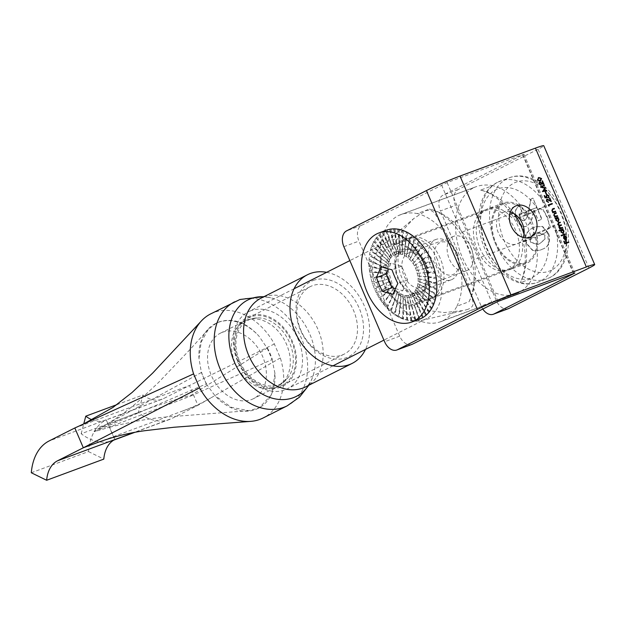 <?xml version="1.0" encoding="UTF-8"?>
<svg xmlns="http://www.w3.org/2000/svg" width="626" height="626" viewBox="0 0 626 626"><rect width="100%" height="100%" fill="white"/><g stroke="black" fill="none" stroke-linecap="round" stroke-linejoin="round"><path stroke-width="0.47" stroke-dasharray="3.13 2.35" d="M525.777 263.718L510.699 269.305A32.372 21.589 69.7 0 0 522.327 242.348L537.405 236.761L544.55 233.154A13.381 8.921 -110.3 0 0 547.476 217.308A13.381 8.921 -110.3 0 0 534.643 208.325A13.381 8.921 -110.3 0 0 534.025 208.591L526.881 212.198A32.372 21.589 -110.3 0 0 503.288 203.004A32.372 21.589 -110.3 0 0 495.197 243.123A32.372 21.589 -110.3 0 0 525.777 263.718A32.372 21.589 -110.3 0 0 537.405 236.761M510.699 269.305A32.372 21.589 69.7 0 1 480.111 248.71A32.372 21.589 69.7 0 1 488.21 208.591A32.372 21.589 69.7 0 1 511.802 217.785L518.946 214.178A13.381 8.921 -110.3 0 1 519.557 213.912A13.381 8.921 -110.3 0 1 532.39 222.895A13.381 8.921 -110.3 0 1 529.471 238.741L522.327 242.348M422.26 264.947A32.372 21.589 -110.3 0 0 391.68 244.343A32.372 21.589 -110.3 0 0 383.582 284.462A32.372 21.589 -110.3 0 0 414.162 305.058A32.372 21.589 -110.3 0 0 422.26 264.947M437.347 259.36A32.372 21.589 -110.3 0 0 406.759 238.756A32.372 21.589 -110.3 0 0 398.66 278.875A32.372 21.589 -110.3 0 0 429.248 299.471A32.372 21.589 -110.3 0 0 437.347 259.36M510.323 212.018A17.262 12.833 63.2 0 0 503.507 212.167A17.262 12.833 63.2 0 0 502.522 212.597A17.262 12.833 63.2 0 0 498.531 233.146A17.262 12.833 63.2 0 0 517.092 243.858A17.262 12.833 63.2 0 0 518.078 243.428A17.262 12.833 63.2 0 0 523.179 237.504M411.931 344.402A12.95 8.631 69.7 0 1 399.693 336.162L358.948 241.096A12.95 8.631 69.7 0 1 361.593 225.313L447.128 182.565L523.931 154.231L443.044 195.14A12.95 8.631 -110.3 0 0 440.399 210.931L455.478 205.344A12.95 8.631 69.7 0 1 458.122 189.561L538.063 149.231A25.901 1.448 156.8 0 0 543.767 145.733M508.461 308.649A12.95 8.631 69.7 0 1 496.23 300.41L481.144 305.997L440.399 210.931M481.144 305.997A12.95 8.631 -110.3 0 0 482.623 308.782M496.23 300.41L455.478 205.344M526.881 212.198L511.802 217.785M568.572 242.489L564.84 243.843M564.582 243.968L563.752 241.284M566.021 242.896L565.129 240.814M565.614 239.312L566.342 237.387M566.084 237.512L565.129 236.198M564.871 236.331L565.114 235.72M565.747 239.805L564.84 239.594M564.582 239.727L563.65 238.295M563.392 238.428L563.564 236.542M563.306 236.675L564.143 235.885M565.231 239.39L563.987 236.487M565.153 234.5L561.311 235.885M561.053 236.01L561.115 235.415M563.345 233.498L560.716 232.176L560.669 230.399L559.182 230.908M558.924 231.041L558.979 230.438M562.516 229.711L563.275 229.398M562.884 233.162L563.377 231.19L561.569 230.063M562.359 227.981L559.699 228.928M559.441 229.061L559.495 228.459M559.746 228.404L559.362 227.895M559.104 228.02L558.877 227.16M558.619 227.285L559.065 225.681M558.807 225.806L557.758 224.538M557.5 224.664L558.329 222.856M560.113 222.739L558.337 223.404M561.232 225.36L559.487 226.017M558.306 221.737L555.677 220.415L555.325 218.717M555.066 218.85L555.121 218.247M557.977 217.77L557.476 217.958M557.844 221.401L558.337 219.429L556.53 218.31M557.32 216.22L554.659 217.175M554.401 217.3L554.456 216.706M554.722 216.635L553.783 215.266M553.525 215.399L554.386 213.419M556.076 213.333L554.065 214.147M555.418 211.791L552.758 212.738M552.5 212.871L552.555 212.269M552.828 212.206L551.882 210.829M551.623 210.962L552.484 208.982M552.163 209.71L554.433 208.771M548.329 206.04L548.173 204.945M552.109 204.06L548.525 205.391M548.22 202.464L546.412 201.118M546.154 201.251L546.717 199.201M550.176 200.672L549.393 198.106M550.911 201.282L551.326 201.517M551.068 201.642L548.806 200.093M548.548 200.226L546.897 199.686M547.007 197.652L545.121 197.816M544.863 197.949L544.197 195.672M546.287 197.323L546.201 196.603M545.942 196.736L546.654 194.537M548.29 197.926L548.345 197.323M548.086 197.456L548.564 195.907M548.306 196.032L546.725 195.077M545.872 194.224L545.269 192.08M546.49 190.961L542.46 191.619M542.171 191.681L544.777 188.176M544.518 188.309L540.582 187.229M540.293 187.291L544.244 184.991M540.88 185.335L539.072 183.989M538.814 184.122L539.369 182.072M542.836 183.543L542.046 180.977M543.571 184.154L543.986 184.38M543.728 184.513L541.459 182.964M541.2 183.089L539.557 182.557M540.003 181.219L537.413 180.116M537.155 180.249L538.477 177.659M539.8 180.75L540.934 178.825L539.768 177.956L538.462 178.214M398.433 278.179A22.661 15.11 69.7 0 1 400.617 252.262A22.661 15.11 69.7 0 1 421.134 257.161A22.661 15.11 69.7 0 1 425.508 264.524A22.661 15.11 69.7 0 1 428.161 276.144A22.661 15.11 69.7 0 1 416.963 293.218A22.661 15.11 69.7 0 1 398.433 278.179M425.946 264.704A18.342 12.23 -110.3 0 0 422.401 258.749A18.342 12.23 -110.3 0 0 408.614 253.029A18.342 12.23 -110.3 0 0 404.028 275.761A18.342 12.23 -110.3 0 0 421.361 287.436A18.342 12.23 -110.3 0 0 428.098 274.118A18.342 12.23 -110.3 0 0 425.946 264.704M471.198 247.943A18.342 12.23 -110.3 0 0 453.866 236.268A18.342 12.23 -110.3 0 0 449.28 259A18.342 12.23 -110.3 0 0 466.605 270.675A18.342 12.23 -110.3 0 0 471.198 247.943M546.396 205.852L527.835 214.608L517.279 218.521A31.292 20.869 69.7 0 1 525.77 238.326L536.325 234.414L554.886 225.657A53.953 35.979 69.7 0 1 540.277 281.199A53.953 35.979 69.7 0 1 537.797 282.287A53.953 35.979 69.7 0 1 486.05 246.073A53.953 35.979 69.7 0 1 497.834 182.174A53.953 35.979 69.7 0 1 500.315 181.094A53.953 35.979 69.7 0 1 546.396 205.852L541.873 207.527A53.953 35.979 69.7 0 1 550.364 227.332L554.886 225.657M527.835 214.608A31.292 20.869 -110.3 0 0 503.664 204.021A31.292 20.869 -110.3 0 0 502.224 204.647A31.292 20.869 -110.3 0 0 495.385 241.706A31.292 20.869 -110.3 0 0 525.402 262.709A31.292 20.869 -110.3 0 0 526.842 262.083A31.292 20.869 -110.3 0 0 536.325 234.414M390.616 245.987A31.292 20.869 -110.3 0 0 383.777 283.046A31.292 20.869 -110.3 0 0 413.794 304.048A31.292 20.869 -110.3 0 0 415.234 303.422A31.292 20.869 -110.3 0 0 422.065 266.355A31.292 20.869 -110.3 0 0 392.048 245.361A31.292 20.869 -110.3 0 0 390.616 245.987M412.26 296.489A23.741 15.83 -110.3 0 0 417.448 268.374A23.741 15.83 -110.3 0 0 394.677 252.442A23.741 15.83 -110.3 0 0 393.582 252.92A23.741 15.83 -110.3 0 0 388.394 281.035A23.741 15.83 -110.3 0 0 411.165 296.967A23.741 15.83 -110.3 0 0 412.26 296.489M421.306 293.14A23.741 15.83 -110.3 0 0 426.494 265.017A23.741 15.83 -110.3 0 0 403.723 249.085A23.741 15.83 -110.3 0 0 402.635 249.563A23.741 15.83 -110.3 0 0 397.447 277.686A23.741 15.83 -110.3 0 0 420.218 293.617A23.741 15.83 -110.3 0 0 421.306 293.14M526.364 234.437C525.347 237.285 525.558 240.423 527.014 243.843L533.07 250.533L539.972 250.251L542.398 249.187C548.759 247.184 550.825 241.839 548.603 233.154L542.578 226.424L535.692 226.729L533.43 227.723C530.425 228.936 528.07 231.166 526.364 234.437L526.059 234.547C525.042 237.395 525.261 240.533 526.709 243.952L527.014 243.843M520.237 217.613C519.369 214.491 519.971 212.425 522.045 211.408L519.627 205.766C515.331 208.301 514.361 212.973 516.7 219.789C519.478 225.376 522.874 227.488 526.881 226.127C530.105 223.74 532.123 219.922 532.922 214.695L533.962 210.18L538.501 220.759L541.913 219.037L532.929 198.074L531.067 199.013L528.602 211.58C528.195 215.469 526.904 218.396 524.721 220.352L524.103 220.602L524.721 220.352C522.968 221.033 521.474 220.117 520.237 217.613L519.932 217.731C519.071 214.601 519.674 212.535 521.748 211.518L522.045 211.408M521.748 211.518L519.33 205.876C515.034 208.411 514.056 213.083 516.403 219.898C519.181 225.493 522.577 227.606 526.583 226.236L526.043 226.463L526.583 226.236C529.807 223.85 531.818 220.039 532.624 214.804L533.962 210.18M517.279 218.521L541.873 207.527M525.77 238.326L530.512 235.932A38.851 25.901 -110.3 0 0 522.029 216.126M550.364 227.332L530.512 235.932M526.709 243.952L532.765 250.643L539.675 250.369L542.398 249.187M542.093 249.297C548.454 247.293 550.52 241.949 548.298 233.263L548.603 233.154M548.298 233.263L542.273 226.542L535.387 226.839L533.43 227.723M533.133 227.841C530.12 229.046 527.765 231.284 526.059 234.547M544.683 239.249L539.675 243.655L537.57 244.586L530.441 242.239C529.909 237.285 531.623 234.359 535.59 233.459L537.491 232.622L544.612 235.094L544.988 239.132L539.98 243.545L537.875 244.476L530.746 242.129C530.214 237.168 531.928 234.241 535.895 233.349L537.789 232.512L544.917 234.977L544.988 239.132M533.665 210.289L538.501 220.759M538.196 220.868L541.913 219.037M541.607 219.147L532.929 198.074M532.624 198.192L531.067 199.013M530.762 199.131L528.305 211.69C527.898 215.587 526.599 218.505 524.424 220.469C522.663 221.142 521.168 220.235 519.932 217.731M280.605 387.251A38.851 28.866 -116.8 0 1 238.177 361.656A38.851 28.866 -116.8 0 1 250.048 315.95A38.851 28.866 -116.8 0 1 292.475 341.546A38.851 28.866 -116.8 0 1 280.605 387.251M250.924 310.692A43.163 32.075 63.2 0 0 248.459 311.764A43.163 32.075 63.2 0 0 238.475 363.127A43.163 32.075 63.2 0 0 284.885 389.912A43.163 32.075 63.2 0 0 287.35 388.84A43.163 32.075 63.2 0 0 297.334 337.484A43.163 32.075 63.2 0 0 250.924 310.692M424.131 319.667A43.163 32.075 -116.8 0 1 421.259 320.528A43.163 32.075 -116.8 0 1 378.519 294.502A43.163 32.075 -116.8 0 1 382.979 244.656A43.163 32.075 -116.8 0 1 387.713 241.511A43.163 32.075 -116.8 0 1 390.178 240.439A43.163 32.075 -116.8 0 1 436.58 267.232A43.163 32.075 -116.8 0 1 426.596 318.587A43.163 32.075 -116.8 0 1 424.131 319.667M468.162 309.252L463.889 310.488L444.468 312.57L425.093 310.16L407.143 302.342L393.543 288.304L387.956 269.618L390.984 250.275L400.264 233.013L413.661 218.638L425.891 210.626C434.655 208.521 435.5 215.853 441.087 223.709C446.048 232.629 451.651 244.328 457.903 258.788C464.03 273.186 468.342 284.627 470.854 293.109C472.192 301.403 476.308 305.582 468.162 309.252M440.884 321.631L516.301 293.696A57.193 38.139 -110.3 0 1 461.448 255.322A57.193 38.139 -110.3 0 1 473.937 187.581L398.527 215.516A57.193 38.139 -110.3 0 0 386.031 283.249A57.193 38.139 -110.3 0 0 440.884 321.631A57.193 38.139 -110.3 0 0 443.513 320.489A64.744 43.171 -110.3 0 0 456.949 306.192L469.015 301.724A57.193 38.139 -110.3 0 0 467.254 246.292A57.193 38.139 -110.3 0 0 429.326 209.107A64.744 43.171 69.7 0 1 462.293 231.996A43.163 28.78 69.7 0 1 469.836 244.993A43.163 28.78 69.7 0 1 474.132 259.626L525.417 240.627A64.744 43.171 -110.3 0 1 520.3 282.725A57.193 38.139 -110.3 0 0 518.539 227.301A57.193 38.139 -110.3 0 0 480.604 190.116L492.67 185.648A57.193 38.139 -110.3 0 1 530.605 222.833A57.193 38.139 -110.3 0 1 532.366 278.257L520.3 282.725M480.604 190.116A64.744 43.171 69.7 0 1 513.578 213.004A43.163 28.78 69.7 0 1 514.095 213.685M515.644 230.376A32.161 21.44 -110.3 0 0 485.267 209.913A32.161 21.44 -110.3 0 0 477.223 249.758A32.161 21.44 -110.3 0 0 507.6 270.221A32.161 21.44 -110.3 0 0 515.644 230.376M440.235 258.311A32.161 21.44 -110.3 0 0 409.85 237.841A32.161 21.44 -110.3 0 0 401.806 277.694A32.161 21.44 -110.3 0 0 432.19 298.156A32.161 21.44 -110.3 0 0 440.235 258.311M456.949 306.192A57.193 38.139 -110.3 0 0 455.188 250.76A57.193 38.139 -110.3 0 0 417.26 213.576L429.326 209.107M516.301 293.696A57.193 38.139 -110.3 0 0 518.931 292.553A64.744 43.171 -110.3 0 0 532.366 278.257M443.513 320.489L518.931 292.553M469.015 301.724A64.744 43.171 -110.3 0 0 474.132 259.626M473.937 187.581A64.744 43.171 69.7 0 1 475.783 186.822A64.744 43.171 69.7 0 1 492.67 185.648M398.527 215.516A64.744 43.171 69.7 0 1 400.366 214.757A64.744 43.171 69.7 0 1 417.26 213.576M523.993 234.21A43.163 28.78 69.7 0 1 525.417 240.627M456.972 253.295A17.262 11.511 69.7 0 1 458.999 262.153A17.262 11.511 69.7 0 1 450.462 275.158A17.262 11.511 69.7 0 1 436.345 263.702A17.262 11.511 69.7 0 1 438.012 243.96A17.262 11.511 69.7 0 1 453.639 247.693A17.262 11.511 69.7 0 1 456.972 253.295M430.751 266.128A21.581 14.39 -110.3 0 0 451.143 279.861A21.581 14.39 -110.3 0 0 459.069 264.188A21.581 14.39 -110.3 0 0 456.542 253.115A21.581 14.39 -110.3 0 0 452.371 246.112A21.581 14.39 -110.3 0 0 436.15 239.382A21.581 14.39 -110.3 0 0 430.751 266.128M389.912 281.246L392.244 286.043L395.413 290.057L399.028 293.117L404.811 295.503L408.543 295.488L412.088 294.103L414.866 291.567L417.565 285.863L418.231 281.121L417.925 275.988L415.703 268.241L413.183 263.523L408.254 257.842L404.49 255.338L400.617 254.054L396.884 254.07L391.868 256.582L389.45 259.665L387.862 263.702L387.197 268.437L387.51 273.57L389.912 281.246L382.345 285.08L373.925 287.498L372.439 283.437A47.482 31.66 69.7 0 1 371.938 281.872L370.803 277.725A47.482 31.66 69.7 0 1 370.443 276.144L369.676 271.966A47.482 31.66 69.7 0 1 369.45 270.385L369.066 266.253A47.482 31.66 69.7 0 1 368.996 264.696L368.996 260.666A47.482 31.66 69.7 0 1 369.074 259.164L369.457 255.306A47.482 31.66 69.7 0 1 369.684 253.882L370.451 250.251A47.482 31.66 69.7 0 1 370.811 248.921L371.954 245.58A47.482 31.66 69.7 0 1 372.454 244.375L373.949 241.37A47.482 31.66 69.7 0 1 374.575 240.298L376.398 237.684A47.482 31.66 69.7 0 1 377.142 236.769L379.262 234.586A47.482 31.66 69.7 0 1 380.123 233.834L382.502 232.113A47.482 31.66 69.7 0 1 383.456 231.55L386.062 230.321L390.694 242.512L387.095 229.945M451.143 279.861L410.288 294.987L419.772 319.08M419.412 319.229A47.482 31.66 69.7 0 1 418.747 319.463L415.954 320.183A47.482 31.66 69.7 0 1 414.858 320.363L411.916 320.567A47.482 31.66 69.7 0 1 410.781 320.543L407.745 320.222A47.482 31.66 69.7 0 1 406.571 320.003L403.488 319.158A47.482 31.66 69.7 0 1 402.315 318.744L399.231 317.398A47.482 31.66 69.7 0 1 398.066 316.795L395.029 314.964A47.482 31.66 69.7 0 1 393.887 314.182L390.953 311.889A47.482 31.66 69.7 0 1 389.857 310.942L387.064 308.235A47.482 31.66 69.7 0 1 386.031 307.131L383.425 304.048A47.482 31.66 69.7 0 1 382.47 302.812L380.092 299.4A47.482 31.66 69.7 0 1 379.231 298.046L377.118 294.361A47.482 31.66 69.7 0 1 376.375 292.913L374.559 289.016A47.482 31.66 69.7 0 1 373.925 287.498M382.345 285.08L374.559 289.016M371.938 281.872L380.811 281.043L372.439 283.437M370.443 276.144L379.622 276.895L370.803 277.725M369.45 270.385L378.808 272.717L369.676 271.966M368.996 264.696L378.362 268.57L369.066 266.253M369.074 259.164L378.315 264.524L368.996 260.666M369.684 253.882L378.652 260.635L369.457 255.306M370.811 248.921L379.372 256.965L370.451 250.251M372.454 244.375L380.459 253.577L371.954 245.58M374.575 240.298L381.907 250.525L373.949 241.37M377.142 236.769L383.683 247.849L376.398 237.684M380.123 233.834L385.757 245.603L379.262 234.586M383.456 231.55L388.112 243.811L382.502 232.113M390.984 229.046L393.472 241.714L389.888 229.218M395.061 228.866L396.399 241.44L393.926 228.842M399.271 229.406L399.427 241.683L398.097 229.186M403.527 230.665L402.51 242.458L402.354 230.243M407.776 232.614L405.601 243.733L406.61 232.011M411.955 235.227L408.645 245.502L410.812 234.445M415.985 238.467L411.603 247.732L414.889 237.512M419.811 242.278L414.428 250.384L418.778 241.174M423.372 246.597L417.065 253.42L422.417 245.361M426.611 251.362L419.483 256.793L425.75 250.009M429.475 256.488L421.634 260.447L428.724 255.048M431.917 261.911L423.497 264.321L431.291 260.393M433.904 267.529L425.031 268.366L433.098 266.058M435.406 273.265L426.22 272.506L434.726 271.707M436.392 279.024L427.034 276.684L435.86 277.412M436.846 284.713L427.48 280.831L436.478 283.077M436.776 290.237L427.527 284.885L436.572 288.625M436.165 295.527L427.19 288.774L436.134 293.954M435.031 300.48L426.47 292.436L435.18 298.993M433.388 305.034L425.383 295.824L433.716 303.665M431.267 309.103L423.935 298.884L431.76 307.882M428.7 312.64L422.159 301.552L429.358 311.591M425.727 315.567L420.085 303.806L426.525 314.721M422.386 317.851L417.73 305.598L423.317 317.233M415.148 306.897L418.747 319.463M414.858 320.363L412.37 307.695L415.954 320.183M410.781 320.543L409.443 307.969L411.916 320.567M406.571 320.003L406.415 307.718L407.745 320.222M402.315 318.744L403.332 306.951L403.488 319.158M398.066 316.795L400.241 305.668L399.231 317.398M393.887 314.182L397.197 303.907L395.029 314.964M389.857 310.942L394.239 301.677L390.953 311.889M386.031 307.131L391.414 299.025L387.064 308.235M382.47 302.812L388.777 295.988L383.425 304.048M379.231 298.046L386.359 292.616L380.092 299.4M391.078 283.68L377.118 294.361M384.207 288.962L376.375 292.913M436.15 239.382L395.147 254.571L390.694 242.512M395.389 288.617L402.768 290.66L393.05 294.259M402.768 290.66L407.565 279.892L401.681 266.175L391.007 263.217L388.464 268.922M391.007 263.217L381.289 266.817M401.681 266.175L391.97 269.775M407.565 279.892L397.846 283.492M389.724 281.317L374.254 289.126M390.89 283.75L376.821 294.47M388.762 278.789L372.134 283.555M380.811 281.043L388.949 278.719M388.018 276.191L370.498 277.842M379.622 276.895L388.206 276.121M387.51 273.57L369.371 272.083M378.808 272.717L387.697 273.499M387.228 270.972L368.769 266.363M378.362 268.57L387.424 270.901M387.197 268.437L368.691 260.784M378.315 264.524L387.384 268.366M387.408 265.995L369.16 255.416M378.652 260.635L387.596 265.925M387.862 263.702L370.146 250.361M379.372 256.965L388.05 263.632M388.543 261.574L371.656 245.689M380.459 253.577L388.73 261.511M389.45 259.665L373.644 241.48M381.907 250.525L389.638 259.594M390.561 257.99L376.093 237.794M383.683 247.849L390.749 257.92M391.868 256.582L378.957 234.695M385.757 245.603L392.056 256.511M393.339 255.455L382.196 232.23M388.112 243.811L393.527 255.385M394.959 254.641L385.765 230.431M396.696 254.14L389.591 229.335M393.472 241.714L396.884 254.07M398.527 253.968L393.621 228.952M396.399 241.44L398.723 253.898M400.429 254.125L397.8 229.296M399.427 241.683L400.617 254.054M402.362 254.61L402.048 230.36M402.51 242.458L402.549 254.539M404.294 255.408L406.313 232.121M405.601 243.733L404.49 255.338M406.211 256.511L410.515 234.554M408.645 245.502L406.399 256.449M408.058 257.912L414.592 237.63M411.603 247.732L408.254 257.842M409.827 259.571L418.481 241.284M414.428 250.384L410.014 259.5M411.485 261.472L422.12 245.47M417.065 253.42L411.673 261.41M412.996 263.585L425.453 250.118M419.483 256.793L413.183 263.523M414.349 265.878L428.419 255.158M421.634 260.447L414.537 265.807M415.515 268.311L430.985 260.502M423.497 264.321L415.703 268.241M416.478 270.847L433.098 266.081M425.031 268.366L416.666 270.776M417.221 273.437L434.741 271.794M426.22 272.506L417.409 273.366M417.73 276.058L435.868 277.553M427.034 276.684L417.925 275.988M418.012 278.656L436.471 283.265M427.48 280.831L418.199 278.586M418.043 281.191L436.541 288.852M427.527 284.885L418.231 281.121M417.832 283.633L436.079 294.212M427.19 288.774L418.019 283.562M417.378 285.925L435.093 299.267M426.47 292.436L417.565 285.863M416.697 288.054L433.583 303.939M425.383 295.824L416.885 287.983M415.789 289.963L431.596 308.149M423.935 298.884L415.977 289.893M414.678 291.638L429.146 311.834M422.159 301.552L414.866 291.567M413.371 293.054L426.283 314.933M420.085 303.806L413.567 292.984M411.9 294.173L423.043 317.405M417.73 305.598L412.088 294.103M410.28 294.987L419.475 319.197M408.543 295.488L415.648 320.301M412.37 307.695L408.731 295.417M406.712 295.66L411.618 320.676M409.443 307.969L406.9 295.589M404.811 295.503L407.44 320.332M406.415 307.718L404.999 295.433M402.878 295.026L403.191 319.276M403.332 306.951L403.066 294.956M400.945 294.22L398.926 317.507M400.241 305.668L401.133 294.15M399.028 293.117L394.724 315.074M397.197 303.907L399.224 293.046M397.181 291.716L390.647 312.006M394.239 301.677L397.369 291.646M395.413 290.057L386.758 308.344M391.414 299.025L395.601 289.987M393.754 288.156L383.12 304.158M388.777 295.988L393.942 288.085M392.244 286.043L379.786 299.51M386.359 292.616L392.432 285.972M313.243 280.456A42.083 31.277 -116.8 0 1 359.207 308.188A42.083 31.277 -116.8 0 1 346.35 357.704A42.083 31.277 -116.8 0 1 300.386 329.972A42.083 31.277 -116.8 0 1 313.243 280.456M342.07 355.044A37.771 28.068 63.2 0 0 344.23 354.105A37.771 28.068 63.2 0 0 352.962 309.158A37.771 28.068 63.2 0 0 312.358 285.722A37.771 28.068 63.2 0 0 310.206 286.661A37.771 28.068 63.2 0 0 301.466 331.6A37.771 28.068 63.2 0 0 342.07 355.044M278.68 384.794A35.776 26.589 63.2 0 0 287.725 378.073A35.776 26.589 63.2 0 0 288.343 339.988A35.776 26.589 63.2 0 0 257.349 317.859A35.776 26.589 63.2 0 0 250.541 319.135A35.776 26.589 63.2 0 0 239.609 361.225A35.776 26.589 63.2 0 0 278.68 384.794M222.527 332.242A36.691 27.262 -116.8 0 1 261.973 355.012A36.691 27.262 -116.8 0 1 253.491 398.668A36.691 27.262 -116.8 0 1 251.394 399.584A36.691 27.262 -116.8 0 1 211.948 376.813A36.691 27.262 -116.8 0 1 220.438 333.157A36.691 27.262 -116.8 0 1 222.527 332.242M94.33 431.705L206.283 383.926L201.384 372.501L198.982 358.471A47.482 35.283 -116.8 0 1 215.571 323.525A47.482 35.283 -116.8 0 1 218.286 322.343A47.482 35.283 -116.8 0 1 259.023 336.232L267.177 348.134L191.353 395.092C157.768 404.396 125.341 416.407 94.08 431.118L94.33 431.705L107.398 427.816L190.758 396.055L191.603 395.679L191.353 395.092M198.982 358.471L201.157 342.172L208.348 329.323L216.463 323.071L219.178 321.889C233.154 317.562 246.441 322.343 259.023 336.232M280.182 386.265A37.771 28.068 63.2 0 0 282.342 385.326A37.771 28.068 63.2 0 0 291.074 340.387A37.771 28.068 63.2 0 0 250.47 316.944A37.771 28.068 63.2 0 0 248.319 317.883A37.771 28.068 63.2 0 0 239.578 362.822A37.771 28.068 63.2 0 0 280.182 386.265M210.712 313.884A58.273 43.304 -116.8 0 1 214.045 312.437A58.273 43.304 -116.8 0 1 274.344 343.979L280.331 357.939A58.273 43.304 -116.8 0 1 263.21 417.941M326.615 272.333A49.642 36.887 -116.8 0 1 362.728 302.468A49.642 36.887 -116.8 0 1 365.498 349.41M115.004 439.507L106.209 419.811L114.699 439.616M274.344 343.979L189.467 385.522L74.83 427.973M98 442.347L197.949 405.327L189.467 385.522L163.676 398.527L106.514 419.702A34.211 22.81 -110.3 0 1 104.941 420.39A34.211 22.81 -110.3 0 1 92.147 419.858M280.323 357.939L197.949 405.327L172.166 418.332L133.761 432.558M116.89 404.646L142.931 395.006L138.338 412.589A55.792 37.2 -110.3 0 0 169.599 419.451A55.792 37.2 -110.3 0 0 172.166 418.332M142.931 395.006A34.211 22.81 -110.3 0 0 162.103 399.216A34.211 22.81 -110.3 0 0 163.676 398.527M31.3 472.755L88.462 451.581A55.792 37.2 69.7 0 1 106.209 419.811L49.047 440.986M88.462 451.581L103.814 459.101M138.338 412.589L81.177 433.755A55.792 37.2 -110.3 0 0 112.437 440.626A55.792 37.2 -110.3 0 0 114.089 439.945M81.177 433.755L83.743 423.919M267.177 348.134L272.075 359.559L191.603 395.679M201.384 372.501L94.08 431.118M272.075 359.559L274.939 373.354A47.482 35.283 -116.8 0 1 258.35 408.308A47.482 35.283 -116.8 0 1 214.898 395.601L206.283 383.926M274.939 373.354L271.856 394.372L259.234 407.855L248.663 410.695L231.276 407.291L214.898 395.601M267.412 348.017A47.482 35.283 -116.8 0 1 272.302 359.441M206.51 383.808A47.482 35.283 -116.8 0 1 201.619 372.384M343.87 246.683L358.948 241.096M399.693 336.162L384.614 341.749M492.466 303.813L441.533 184.983M498.061 301.396L447.128 182.565M573.471 273.468L522.538 154.63M573.784 273.351L522.976 154.818M588.996 268.061L538.063 149.231M361.593 225.313L346.514 230.9M458.122 189.561L443.044 195.14M534.025 208.591L518.946 214.178M544.55 233.154L529.471 238.741M537.914 209.522A47.482 31.66 -110.3 0 0 495.862 189.788A47.482 31.66 -110.3 0 0 486.167 247.677A47.482 31.66 -110.3 0 0 533.211 276.935A47.482 31.66 -110.3 0 0 546.404 229.327M551.31 270.229A47.482 31.66 69.7 0 1 504.266 240.971A47.482 31.66 69.7 0 1 513.962 183.089A47.482 31.66 69.7 0 1 560.998 212.347A47.482 31.66 69.7 0 1 551.31 270.229M506.888 178.825A53.953 35.979 -110.3 0 0 495.103 242.724A53.953 35.979 -110.3 0 0 546.85 278.93A53.953 35.979 -110.3 0 0 549.331 277.85A53.953 35.979 -110.3 0 0 561.115 213.943A53.953 35.979 -110.3 0 0 509.368 177.737A53.953 35.979 -110.3 0 0 506.888 178.825M462.293 231.996L509.634 214.46M513.156 213.153L513.578 213.004M246.464 320.168A36.691 27.262 -116.8 0 1 285.91 342.938A36.691 27.262 -116.8 0 1 277.42 386.594A36.691 27.262 -116.8 0 1 275.33 387.51A36.691 27.262 -116.8 0 1 235.885 364.739A36.691 27.262 -116.8 0 1 244.375 321.083A36.691 27.262 -116.8 0 1 246.464 320.168M234.648 301.81A58.273 43.304 -116.8 0 1 237.974 300.363A58.273 43.304 -116.8 0 1 300.629 336.53A58.273 43.304 -116.8 0 1 287.146 405.867M308.524 385.405A53.953 40.095 63.2 0 0 311.881 379.066C309.26 384.137 307.209 386.719 305.738 386.813A49.642 36.887 63.2 0 0 317.218 327.75A49.642 36.887 63.2 0 0 263.851 296.943A49.642 36.887 63.2 0 0 261.019 298.179L261.871 297.812C264.954 296.982 267.967 296.99 270.909 297.843A53.953 40.095 63.2 0 0 263.812 296.771M308.829 385.256L311.881 379.066A53.953 40.095 63.2 0 0 270.909 297.843L264.109 296.614M406.759 238.756L391.68 244.343M518.078 243.428L530.973 236.925M574.864 273.069L523.931 154.231M502.522 212.597L515.417 206.095M429.248 299.471L414.162 305.058M503.288 203.004L488.21 208.591M534.643 208.325L519.557 213.912M422.401 258.749L421.134 257.161M453.866 236.268L408.614 253.029M497.467 182.33C478.984 191.329 473.718 220.282 483.382 245.157C492.756 271.488 517.608 290.128 537.797 282.287L549.698 277.686C568.189 268.695 573.447 239.742 563.783 214.867C554.409 188.536 529.565 169.896 509.368 177.737L497.467 182.33M525.402 262.709L413.794 304.048M403.723 249.085L394.677 252.442M420.218 293.617L411.165 296.967M503.664 204.021L392.048 245.361M466.605 270.675L421.361 287.436M428.098 274.118L428.161 276.144M387.713 241.511L349.84 260.619M294.087 288.75L248.459 311.764M421.259 320.528L463.889 310.488M382.979 244.656L413.661 218.638M409.85 237.841L485.267 209.913M432.19 298.156L507.6 270.221M400.366 214.757L475.783 186.822M426.596 318.587L383.918 340.121M332.969 365.827L287.35 388.84M458.999 262.153L459.069 264.188M453.639 247.693L452.371 246.112M220.438 333.157L247.458 319.737L257.349 317.859M287.725 378.073L277.42 386.594L253.491 398.668M282.342 385.326L344.23 354.105M183.277 410.758C194.013 406.689 203.137 402.44 210.649 398.019M162.103 399.216L104.941 420.39M169.599 419.451L134.668 432.386M113.76 440.133L112.437 440.626M248.319 317.883L310.206 286.661M258.35 408.308L259.234 407.855M248.663 410.695L172.142 416.587C154.199 417.573 132.618 421.314 107.398 427.816M190.758 396.055L192.385 395.311M215.571 323.525L216.463 323.071M208.348 329.323L189.068 350.513L158.448 382.564L138.456 401.235C126.554 411.611 114.12 420.304 101.154 427.315"/><path stroke-width="0.94" d="M529.987 237.356A17.262 12.833 63.2 0 0 530.973 236.925A17.262 12.833 63.2 0 0 534.964 216.385A17.262 12.833 63.2 0 0 516.403 205.664A17.262 12.833 63.2 0 0 515.417 206.095A17.262 12.833 63.2 0 0 511.426 226.635A17.262 12.833 63.2 0 0 529.987 237.356M523.179 237.504A17.262 12.833 63.2 0 0 510.323 212.018M539.815 182.424L539.495 183.864L541.138 185.202L539.072 183.989L539.581 181.963L543.094 183.41L542.046 180.977L542.46 180.82L543.986 184.38L539.682 182.487M546.537 193.943L546.13 194.099L545.269 192.08L545.676 191.932L546.537 193.943M547.155 199.553L546.834 200.993L548.478 202.339L546.412 201.118L546.921 199.099L550.434 200.547L549.393 198.106L549.8 197.957L551.326 201.517L547.03 199.624M555.677 211.658L552.758 212.738L553.087 212.073L551.882 210.829L552.742 208.849L554.237 208.301L554.433 208.771L552.422 209.577L552.273 210.782L553.603 211.799L555.473 211.189L555.677 211.658M552.39 209.006L554.237 208.301M553.063 209.28L552.163 209.71L552.273 210.782M555.325 218.717L555.121 218.247L558.032 217.167L557.735 217.825L558.955 219.186L558.298 221.745L555.935 220.289L555.865 218.521L555.325 218.717M559.182 230.908L558.979 230.438L563.071 228.928L562.774 229.585L563.995 230.939L563.337 233.498L560.974 232.043L560.927 230.266L559.182 230.908M564.104 235.9L565.614 239.312L566.342 237.387L565.114 235.72L566.679 237.191L565.998 239.672L564.84 239.594L563.65 238.295L563.564 236.542L564.402 235.752L565.779 239.226M594.7 264.563L543.767 145.733A25.901 1.448 156.8 0 0 535.433 148.127L460.024 176.055A25.901 1.448 156.8 0 0 426.447 190.57L346.514 230.9A12.95 8.631 -110.3 0 0 343.87 246.683L384.614 341.749A12.95 8.631 -110.3 0 0 396.845 349.989A12.95 8.631 -110.3 0 0 397.44 349.731L412.526 344.144L498.061 301.396L574.864 273.069L493.977 313.978L509.055 308.391L588.996 268.061A25.901 1.448 156.8 0 0 594.7 264.563A25.901 1.448 156.8 0 0 586.366 266.958L510.957 294.893A25.901 1.448 156.8 0 0 477.38 309.4L397.44 349.731M568.831 242.364L564.84 243.843L563.752 241.284L564.159 241.135L565.051 243.217L566.28 242.763L565.388 240.681L565.794 240.533L566.687 242.614L568.635 241.894L568.831 242.364M565.411 234.367L561.311 235.885L561.115 235.415L565.208 233.897L565.411 234.367M558.783 223.192L558.149 224.484L560.153 225.18L561.287 224.757L561.491 225.227L560.012 225.783L559.276 227.105L561.186 227.833L562.414 227.379L562.617 227.848L559.699 228.928L560.004 228.271L558.877 227.16L559.065 225.681L557.758 224.538L558.588 222.723L560.168 222.136L560.372 222.613L558.337 223.404M558.259 222.864L560.168 222.136M560.012 225.783L559.487 226.017M557.578 216.095L554.659 217.175L554.98 216.51L553.783 215.266L554.644 213.286L556.138 212.73L556.334 213.208L554.323 214.014L554.174 215.211L555.505 216.228L557.375 215.626L557.578 216.095M554.292 213.443L556.138 212.73M554.965 213.716L554.065 214.147L554.174 215.211M549.127 206.064L548.173 204.945L552.163 203.466L552.367 203.935L548.783 205.258L549.127 206.064M546.983 194.952L546.647 196.541L547.343 197.62L545.121 197.816L544.197 195.672L544.604 195.515L545.371 197.3L546.545 197.198L546.201 196.603L546.795 194.475L548.986 195.781L548.548 197.793L548.564 195.907L546.811 195.038M546.654 194.537L548.986 195.781M546.545 190.359L546.748 190.836L542.46 191.619L544.777 188.176L540.551 187.158L544.244 184.991L544.448 185.46L541.787 187.025L545.52 187.956L543.454 190.922L546.545 190.359L546.459 190.883M541.607 178.559L540.261 181.094L537.413 180.116L538.736 177.534L541.607 178.559L540.003 181.219M540.723 180.891L540.261 181.094M538.313 177.714L541.349 178.692M412.526 344.144A12.95 8.631 69.7 0 1 411.931 344.402L396.845 349.989M482.623 308.782A12.95 8.631 -110.3 0 0 493.374 314.236A12.95 8.631 -110.3 0 0 493.977 313.978M509.055 308.391A12.95 8.631 69.7 0 1 508.461 308.649L493.374 314.236M563.76 241.315L564.159 241.135M563.901 241.268L565.051 243.217M564.793 243.35L566.28 242.763M565.395 240.713L565.794 240.533M565.536 240.658L566.687 242.614M566.428 242.739L568.635 241.894M568.377 242.019L568.564 242.465M564.855 235.853L566.679 237.191M566.42 237.324L565.747 239.805M564.245 236.354L563.744 238.271L564.441 239.155L565.489 239.265L564.245 236.354L564.003 238.138L565.489 239.265M561.123 235.446L565.208 233.897M564.949 234.03L565.137 234.468M558.995 230.47L563.071 228.928M562.813 229.053L563.009 229.499M563.995 230.939L562.774 229.585M563.736 231.072L563.079 233.631M562.884 233.162L563.635 231.057L561.452 230.118L561.068 232.035L563.056 233.068M561.827 229.93L561.326 231.902L562.985 233.107M559.511 228.49L560.004 228.271M559.91 222.269L560.098 222.707M558.533 223.325L558.149 224.484M557.891 224.617L559.894 225.313L561.287 224.757M561.029 224.89L561.217 225.329M559.754 225.908L559.276 227.105M559.018 227.238L560.927 227.966L562.414 227.379M562.156 227.512L562.344 227.95M555.129 218.278L558.032 217.167M557.782 217.3L557.969 217.738M558.955 219.186L557.735 217.825M558.697 219.311L558.04 221.87M557.844 221.401L558.595 219.303L556.412 218.357L556.029 220.282L558.016 221.314M556.788 218.177L556.287 220.149L557.946 221.354M554.472 216.737L554.98 216.51M555.88 212.863L556.068 213.302M554.706 213.842L554.065 214.147L554.706 213.842M553.916 215.344L555.505 216.228M555.246 216.361L557.375 215.626M557.117 215.751L557.304 216.197M552.57 212.3L553.087 212.073M553.979 208.427L554.167 208.873M552.805 209.405L552.163 209.71L552.805 209.405M552.015 210.907L553.603 211.799M553.345 211.924L555.473 211.189M555.215 211.322L555.403 211.76M548.18 204.968L552.163 203.466M551.905 203.591L552.093 204.037M548.767 205.962L548.783 205.258M546.897 199.686L546.834 200.993M546.576 201.126L548.274 201.869M548.016 201.995L548.188 202.401M546.662 199.224L550.434 200.547M549.401 198.137L549.8 197.957M549.542 198.082L550.911 201.282M544.213 195.703L544.604 195.515M544.346 195.648L545.371 197.3M545.113 197.433L546.545 197.198M548.728 195.907L548.29 197.926M546.725 195.077L546.647 196.541M546.388 196.666L547.085 197.746M545.277 192.112L545.676 191.932M545.418 192.057L546.271 194.044M543.994 185.132L544.448 185.46M544.19 185.593L541.787 187.025M541.529 187.158L545.473 187.855M545.262 188.09L543.454 190.922M543.196 191.055L546.287 190.492M539.557 182.557L539.495 183.864M539.236 183.989L540.934 184.733M540.676 184.866L540.848 185.265M539.322 182.096L543.094 183.41M542.061 181L542.46 180.82M542.202 180.953L543.571 184.154M538.462 178.214L537.812 179.952L540.371 180.491M538.681 178.128L537.554 180.077L540.261 180.554M539.8 180.75L541.193 178.7L540.027 177.831L538.939 178.003M514.095 213.685A43.163 28.78 69.7 0 1 521.114 226.002A43.163 28.78 69.7 0 1 523.993 234.21M414.052 321.068A47.482 31.66 69.7 0 1 411.869 322.022A47.482 31.66 69.7 0 1 367.016 291.81A47.482 31.66 69.7 0 1 376.703 233.921A47.482 31.66 69.7 0 1 378.886 232.974A47.482 31.66 69.7 0 1 423.747 263.186A47.482 31.66 69.7 0 1 414.052 321.068M386.062 230.321A47.482 31.66 69.7 0 1 386.43 230.18A47.482 31.66 69.7 0 1 387.095 229.945L389.888 229.218A47.482 31.66 69.7 0 1 390.984 229.046L393.926 228.842A47.482 31.66 69.7 0 1 395.061 228.866L398.097 229.186A47.482 31.66 69.7 0 1 399.271 229.406L402.354 230.243A47.482 31.66 69.7 0 1 403.527 230.665L406.61 232.011A47.482 31.66 69.7 0 1 407.776 232.614L410.812 234.445A47.482 31.66 69.7 0 1 411.955 235.227L414.889 237.512A47.482 31.66 69.7 0 1 415.985 238.467L418.778 241.174A47.482 31.66 69.7 0 1 419.811 242.278L422.417 245.361A47.482 31.66 69.7 0 1 423.372 246.597L425.75 250.009A47.482 31.66 69.7 0 1 426.611 251.362L428.724 255.048A47.482 31.66 69.7 0 1 429.475 256.488L431.291 260.393A47.482 31.66 69.7 0 1 431.917 261.911L433.403 265.964A47.482 31.66 69.7 0 1 433.904 267.529L435.039 271.676A47.482 31.66 69.7 0 1 435.406 273.265L436.173 277.435A47.482 31.66 69.7 0 1 436.392 279.024L436.776 283.155A47.482 31.66 69.7 0 1 436.846 284.713L436.846 288.735A47.482 31.66 69.7 0 1 436.776 290.237L436.385 294.103A47.482 31.66 69.7 0 1 436.165 295.527L435.391 299.158A47.482 31.66 69.7 0 1 435.031 300.48L433.888 303.821A47.482 31.66 69.7 0 1 433.388 305.034L431.893 308.039A47.482 31.66 69.7 0 1 431.267 309.103L429.452 311.725A47.482 31.66 69.7 0 1 428.7 312.64L426.58 314.823A47.482 31.66 69.7 0 1 425.727 315.567L423.34 317.288A47.482 31.66 69.7 0 1 422.386 317.851L419.78 319.088A47.482 31.66 69.7 0 1 419.412 319.229L411.869 322.022M381.289 266.817A92.625 38.906 135.2 0 0 376.492 277.576A92.625 68.829 63.2 0 0 382.376 291.301A92.625 29.923 -2.5 0 0 393.05 294.259A92.625 38.906 -44.8 0 1 397.846 283.492A92.625 68.829 -116.8 0 1 391.97 269.775A92.625 29.923 177.5 0 1 381.289 266.817M388.464 268.922L386.211 273.977L392.095 287.702L395.389 288.617M392.095 287.702L382.376 291.301M386.211 273.977L376.492 277.576M234.648 301.81A58.273 43.304 -116.8 0 0 221.166 371.148A58.273 43.304 -116.8 0 0 283.821 407.315A58.273 43.304 -116.8 0 0 287.146 405.867L263.21 417.941A58.273 43.304 -116.8 0 1 259.884 419.389A58.273 43.304 -116.8 0 1 250.4 421.392A58.273 43.304 -116.8 0 1 199.577 387.846L193.598 373.894A58.273 43.304 -116.8 0 1 201.016 321.341A58.273 43.304 -116.8 0 1 210.712 313.884L239.961 299.494L264.109 296.614M365.498 349.41A49.642 36.887 -116.8 0 1 352.148 363.401A49.642 36.887 -116.8 0 1 349.316 364.637A49.642 36.887 -116.8 0 1 295.949 333.822A49.642 36.887 -116.8 0 1 307.436 274.759A49.642 36.887 -116.8 0 1 310.269 273.523A49.642 36.887 -116.8 0 1 326.615 272.333M193.598 373.894L74.83 427.973L49.047 440.986A55.792 37.2 69.7 0 0 31.3 472.755L46.653 480.267L103.814 459.101A34.211 22.81 69.7 0 1 114.699 439.616L115.004 439.507A55.792 37.2 -110.3 0 1 114.089 439.945M74.83 427.973L83.321 447.786L199.577 387.846M46.653 480.267A34.211 22.81 69.7 0 1 57.537 460.791L83.321 447.786L98 442.347C113.799 436.658 129.394 432.785 144.786 430.711L173.785 427.268L250.4 421.392M83.743 423.919L85.77 416.173L116.89 404.646M85.77 416.173A34.211 22.81 -110.3 0 0 92.147 419.858M510.957 294.893L460.024 176.055M586.366 266.958L535.433 148.127M477.38 309.4L426.447 190.57M509.634 214.46L513.156 213.153M263.812 296.771A53.953 40.095 63.2 0 0 250.916 298.657A53.953 40.095 63.2 0 0 234.429 362.133A53.953 40.095 63.2 0 0 293.359 397.682A53.953 40.095 63.2 0 0 308.524 385.405M307.436 274.759L261.019 298.179A49.642 36.887 63.2 0 0 249.531 357.243A49.642 36.887 63.2 0 0 302.898 388.05A49.642 36.887 63.2 0 0 305.738 386.813L352.148 363.401M57.537 460.791L114.699 439.616M133.761 432.558L115.004 439.507M349.84 260.619L294.087 288.75M383.918 340.121L332.969 365.827M378.886 232.974L386.43 230.18M287.146 405.867L299.502 397.15L308.829 385.256M201.016 321.341L152.642 373.112L132.07 392.486L112.993 407.416L83.438 424.06M134.668 432.386L113.76 440.133"/></g></svg>
